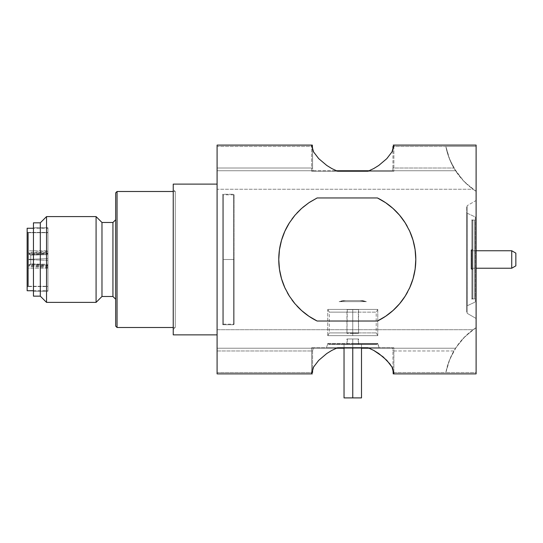 <?xml version="1.0" encoding="UTF-8"?>
<svg xmlns="http://www.w3.org/2000/svg" width="543" height="543" viewBox="0 0 543 543"><rect width="100%" height="100%" fill="white"/><g stroke="black" fill="none" stroke-linecap="round" stroke-linejoin="round"><path stroke-width="0.41" stroke-dasharray="2.71 2.04" d="M472.722 268.228L476.109 268.228L472.722 268.228L472.722 250.751L472.722 268.228L471.31 268.737L472.722 268.228L472.722 250.751L471.31 250.242L471.31 268.737L471.086 250.242L471.086 268.737L471.086 249.895L471.996 249.895L471.996 269.084L471.086 269.084L471.086 249.895L471.086 269.084L471.996 269.084L471.996 249.895L472.681 249.21L472.681 269.769L471.996 269.084L472.681 269.769L472.681 249.21L472.681 298.345L472.681 220.634L471.847 219.806L471.847 299.173L472.681 298.345L471.847 299.173L471.847 219.806L472.831 220.071L472.831 298.908L471.847 299.173L472.831 298.908L472.831 220.071L474.616 220.071L474.616 298.908L472.831 298.908L474.616 298.908L474.616 220.071L474.616 298.908L474.616 220.071L472.831 220.071L472.831 298.908L472.831 220.071L471.847 219.806L471.847 299.173L471.847 219.806L472.681 220.634L472.681 298.345L472.681 249.21L471.996 249.895L471.996 269.084L471.996 249.895L471.086 249.895L471.086 268.737L471.086 250.242L471.31 268.737L471.31 250.242L472.722 250.751L472.722 268.228M476.109 250.751L472.722 250.751L476.109 250.751M47.94 227.761L47.94 291.218L33.456 291.218L33.456 227.761L47.94 227.761L47.94 228.372L47.94 227.761L33.456 227.761L33.456 259.493L33.456 222.834L33.456 296.152L33.456 227.761L33.456 291.218L47.94 291.218L47.94 250.785L47.94 268.194L28.521 268.194L28.521 250.785L47.94 250.785L47.94 266.029L47.94 232.424L47.94 286.555L27.836 286.555L27.836 232.424L47.94 232.424L47.94 264.774L47.94 260.355L28.521 259.629L28.521 266.613L28.555 265.086L30.761 264.142L30.761 264.74L30.761 259.71L28.555 259.629L28.555 265.873L28.521 259.629L28.521 266.613L28.521 265.731L47.94 266.898L47.94 267.59L47.94 260.355L28.521 259.629L47.94 260.355L30.761 259.71L30.761 264.74L30.761 264.142L47.94 265.16L47.94 266.898L28.521 265.731L28.555 265.086L30.761 264.142L47.94 265.16L47.94 265.602L47.94 260.355L47.94 267.577L47.94 232.696L28.521 232.696L28.521 286.283L47.94 286.283L47.94 232.696L47.94 286.283L28.521 286.283L28.521 253.391L28.555 254.036L30.761 255.054L30.761 263.925L28.555 264.943L28.555 259.493L30.761 259.493L28.555 259.493L28.555 254.036L28.521 259.493L28.521 253.391L47.94 252.95L47.94 266.029L28.521 265.595L28.521 232.696L28.521 286.283L28.521 232.696L47.94 232.696L47.94 264.719L47.94 228.372L47.94 291.218L47.94 227.761M115.679 299.234L115.679 192.86L115.679 299.234M173.237 327.49L175.267 327.49L175.267 191.489L173.237 191.489L175.267 191.489L175.267 327.49L173.237 329.52L173.237 189.459L175.267 191.489L173.237 189.459L173.237 329.52L173.237 184.118L173.237 334.861L173.237 190.803L173.237 329.52L175.267 327.49L175.267 191.489L175.267 327.49L173.237 327.49M217.091 334.861L217.091 184.118L217.091 373.883L312.313 373.883L217.091 373.883L217.091 372.512L312.585 372.512L217.091 372.512L217.091 350.968L312.585 350.968L312.585 369.036L312.585 350.968L217.091 350.968L217.091 348.226L313.277 348.226L312.585 350.968L313.277 348.226L217.091 348.226L455.55 348.226L369.165 348.226L392.256 348.226L392.765 349.013L392.256 348.226L455.55 348.226L217.091 348.226L217.091 329.723L473.089 329.723L463.45 338.153L455.55 348.226L463.45 338.153L473.089 329.723L217.091 329.723L217.091 185.563L217.091 334.861M475.94 219.053L476.062 300.381L475.94 219.053M475.315 216.996L475.315 301.983L475.315 216.996L467.306 213.263L467.306 305.716L475.315 301.983L467.306 305.716L467.306 213.263L467.306 305.716L467.306 213.263L475.315 216.996L475.315 301.983L475.315 216.996M466.512 212.021L466.512 312.144L466.512 212.021M467.197 205.648L467.197 313.331L467.197 205.648L476.109 200.503L476.109 318.476L467.197 313.331L476.109 318.476L476.109 200.503L476.109 318.476L476.109 200.503L467.197 205.648L467.197 313.331L467.197 205.648M285.435 288.985A68.52 68.52 0 0 0 287.274 292.562M288.666 294.978A68.52 68.52 0 0 0 291.951 299.899M294.992 303.768A68.52 68.52 0 0 0 297.625 306.7M311.655 171.235L311.655 145.857L311.655 171.235L393.879 171.235L311.655 171.235M393.879 145.857L393.879 171.235L393.879 145.857M392.949 168.011L392.949 149.943L392.949 168.011L453.88 168.011L448.959 157.579L445.857 146.467L392.949 146.467L445.857 146.467A68.52 68.52 0 0 0 453.88 168.011L392.949 168.011L392.765 169.966L392.949 168.011M392.541 170.55L392.765 169.966L392.541 170.55M313.277 170.753L217.091 170.753L217.091 189.256L473.089 189.256A68.52 68.52 0 0 0 476.109 191.312A68.52 68.52 0 0 1 445.857 146.454L476.109 146.454L476.109 145.096L393.22 145.096L476.109 145.096L476.109 146.454L445.857 146.454L449.814 159.757L456.364 171.995L465.256 182.658L476.109 191.312L476.109 146.454L476.109 191.312A68.52 68.52 0 0 1 473.089 189.256L463.45 180.826L473.089 189.256L217.091 189.256L217.091 259.493L217.091 170.753L455.55 170.753L453.88 168.011L463.45 180.826L455.55 170.753L217.091 170.753L313.277 170.753L312.775 169.966L313.277 170.753M369.165 170.753L455.55 170.753L369.165 170.753M312.632 169.077L312.585 168.011L312.632 169.077M312.585 149.943L312.585 168.011L217.091 168.011L217.091 170.753L217.091 168.011L312.585 168.011L312.585 149.943M367.984 171.235L393.879 171.235L367.984 171.235M311.655 347.744L393.879 347.744L393.879 373.122L393.879 347.744L352.767 347.744L352.767 343.427L377.779 343.427L379.15 347.744L326.384 347.744L327.755 343.984L377.779 343.984L327.755 343.984L327.755 343.427L352.767 343.427L352.767 344.459L328.786 344.459L352.767 344.459L352.767 347.744L311.655 347.744L337.549 347.744L311.655 347.744L311.655 373.122L311.655 347.744M361.502 348.226L344.031 348.226L361.502 348.226M336.368 348.226L313.277 348.226L336.368 348.226M392.901 349.902L392.949 350.968L392.901 349.902M392.949 369.043L392.949 350.968L392.949 369.043M327.755 343.427L352.767 343.427L327.755 343.427L327.755 343.984L377.779 343.984L377.779 343.427L352.767 343.427L377.779 343.427L352.767 343.427L352.767 344.459L361.502 344.459L344.031 344.459L352.767 344.459L352.767 397.904L352.767 344.459L376.747 344.459L328.786 344.459L361.502 344.459L352.767 344.459L352.767 343.427L327.755 343.427L328.786 344.459M361.502 397.904L344.031 397.904L361.502 397.904M27.836 232.424L27.836 286.555L27.15 287.24L27.15 231.739L27.836 232.424L27.15 231.739L27.15 287.24L27.15 228.243L27.15 290.736L27.15 232.268L27.15 287.24L27.836 286.555L27.836 232.424L27.836 286.555L47.94 286.555L47.94 232.424L27.836 232.424M33.456 290.736L47.94 290.736L47.94 228.243L33.456 228.243L47.94 228.243L47.94 290.736L33.456 290.736M47.94 268.194L47.94 250.785L28.521 250.785L28.521 268.194L47.94 268.194M47.94 258.624L47.94 251.395L47.94 252.088L28.521 253.248L28.521 252.366L28.521 259.35L30.761 259.269L30.761 254.239L30.761 254.837L28.555 253.893L28.555 253.106L28.555 259.35L28.521 252.366L28.521 259.35L47.94 258.624L28.521 259.35L47.94 258.624L47.94 252.088L28.521 253.248L28.555 253.893L30.761 254.837L47.94 253.819L30.761 254.837L30.761 254.239L30.761 259.269L47.94 258.624M47.94 266.029L28.521 265.595L28.555 264.943L30.761 263.925L47.94 264.298L47.94 266.029M30.761 255.054L47.94 254.687L47.94 252.95L28.521 253.391L28.555 254.036L30.761 255.054L47.94 254.687L47.94 264.298L30.761 263.925L30.761 255.054M28.521 250.785L28.521 268.194L28.521 250.785M47.94 286.283L47.94 264.719L47.94 286.283M47.94 290.736L47.94 228.243L47.94 290.736M352.767 344.459L376.747 344.459L352.767 344.459L352.767 338.975L352.767 344.459L358.59 344.459L352.767 344.459L352.767 338.975L358.251 338.975L352.767 338.975L352.767 344.459L352.767 338.975L358.59 338.975L352.767 338.975L352.767 344.459L346.943 344.459L352.767 344.459L352.767 338.975L346.943 338.975L358.59 338.975L346.943 338.975L358.251 338.975L347.282 338.975L352.767 338.975L352.767 344.459L346.943 344.459L352.767 344.459M327.755 343.984L326.384 347.744L379.15 347.744L377.779 343.984L327.755 343.984M392.949 372.512L445.857 372.512L448.959 361.4L453.88 350.968L392.949 350.968L453.88 350.968L455.394 348.463L453.88 350.968A68.52 68.52 0 0 0 445.857 372.512L445.857 372.525A68.52 68.52 0 0 1 476.109 327.667A68.52 68.52 0 0 0 473.089 329.723A68.52 68.52 0 0 1 476.109 327.667L465.256 336.321L456.364 346.984L449.814 359.222L445.857 372.525L476.109 372.525L476.109 191.312L476.109 372.525L392.949 372.512M326.384 347.744L379.15 347.744L326.384 347.744M317.132 197.957A68.52 68.52 0 0 0 289.405 222.813M309.564 316.691L308.926 316.27M303.103 311.865L301.474 310.447M296.919 305.947L294.863 303.618M292.005 299.98L289.276 295.969M287.403 292.799L284.77 287.546M283.772 285.204L281.464 278.532M281.009 276.882L279.448 269.145M279.319 268.215L278.763 259.534M278.763 259.493L279.428 249.97M279.441 249.882L281.002 242.117M281.457 240.454L283.846 233.599M284.763 231.454L287.403 226.187M289.27 223.024L291.991 219.019M294.863 215.361L296.987 212.958M301.446 208.553L302.824 207.351M308.913 202.722L309.625 202.247M384.858 202.186L385.652 202.715M391.333 206.998L393.091 208.532M397.483 212.842L399.689 215.347M402.492 218.904L405.282 222.997M407.189 226.221L409.789 231.406M410.847 233.89L413.094 240.406M413.596 242.226L415.117 249.8M415.286 251.049L415.809 259.452M415.144 269.009L415.809 259.54M415.137 269.05L413.501 277.127M413.121 278.484L410.671 285.516M409.822 287.498L407.074 292.969M405.316 295.935L402.702 299.79M399.716 303.605L397.727 305.872M393.132 310.413L391.897 311.506M385.673 316.25L385.021 316.684M405.193 296.125A68.52 68.52 0 0 0 405.947 294.903M407.671 291.876A68.52 68.52 0 0 0 409.184 288.883M409.11 229.94A68.52 68.52 0 0 0 407.27 226.37M405.872 223.96A68.52 68.52 0 0 0 405.126 222.745M393.22 373.883L476.109 373.883L476.109 372.525L476.109 373.883L393.22 373.883M217.091 145.096L217.091 146.467L312.585 146.467L217.091 146.467L217.091 168.011L217.091 145.096L312.313 145.096L217.091 145.096M466.512 206.835L466.512 249.217L466.512 206.835M472.681 220.634L472.681 251.911L472.681 220.634M117.05 327.49L117.05 191.489L117.05 327.49M112.937 296.492L112.937 222.487L112.937 296.492M101.975 296.492L101.975 222.487L101.975 296.492M96.084 302.383L96.084 216.596L96.084 302.383M46.542 302.383L46.542 216.596L46.542 302.383M40.304 296.152L40.304 222.834L40.304 296.152M471.086 269.084L471.086 263.158L471.086 269.084M511.737 250.751L511.737 268.228L511.737 250.751M515.85 253.126L515.85 265.853L515.85 253.126M345.735 300.605L339.151 301.63L342.776 300.605L359.799 300.605L366.382 301.63L339.151 301.63L345.735 300.605L362.758 300.605L366.382 301.63L339.151 301.63L342.776 300.605L362.758 300.605L342.776 300.605L352.767 300.605L352.767 301.63L366.382 301.63L359.799 300.605L362.758 300.605L366.382 301.63L359.799 300.605L345.735 300.605L339.151 301.63L366.382 301.63L362.758 300.605L342.776 300.605L339.151 301.63L352.767 301.63L352.767 300.605L342.776 300.605L339.151 301.63L345.735 300.605M234.101 194.822L234.101 324.157L233.538 324.721L233.538 194.258L234.101 194.822L234.101 259.493L223.343 259.493L223.343 194.822L222.779 194.258L233.538 194.258L233.538 324.721L222.779 324.721L222.779 194.258L222.779 324.721L223.343 324.157L223.343 259.493L223.343 324.157L223.343 259.493L234.101 259.493L234.101 324.157L234.101 194.822L233.538 194.258L222.779 194.258L223.343 194.822L223.343 259.493L234.101 259.493L223.343 259.493L223.343 194.822L223.343 324.157L222.779 324.721L222.779 194.258L222.779 324.721L233.538 324.721L233.538 194.258L233.538 324.721L234.101 324.157L234.101 194.822L223.343 194.822M352.767 333.402L352.767 332.811L352.767 333.402L358.59 333.402L352.767 333.402L358.59 333.402L352.767 333.402L352.767 309.612L352.767 332.811L358.251 332.811L352.767 332.811L352.767 309.612L358.251 309.612L352.767 309.612L352.767 333.402L352.767 309.612L358.59 309.612L352.767 309.612L352.767 333.402L346.943 333.402L358.251 332.811L352.767 332.811L352.767 309.612L346.943 309.612L358.59 309.612L346.943 309.612L358.251 309.612L347.282 309.612L352.767 309.612L352.767 332.811L347.282 332.811L352.767 332.811L352.767 333.402M352.767 332.811L347.282 332.811L352.767 332.811M352.767 335.642L352.767 332.913L352.767 335.642L327.755 335.642L352.767 335.642L327.755 335.642L327.755 309.422L352.767 309.422L352.767 332.913L329.329 332.913L352.767 332.913L352.767 312.15L329.329 312.15L352.767 312.15L352.767 309.422L327.755 309.422L377.779 309.422L377.779 335.642L352.767 335.642L377.779 335.642L377.779 309.422L327.755 309.422L327.755 335.642L377.779 335.642L352.767 335.642L352.767 332.913L329.329 332.913L352.767 332.913L352.767 312.15L329.329 312.15L352.767 312.15L352.767 309.422L377.779 309.422L352.767 309.422L352.767 312.15L376.204 312.15L352.767 312.15L376.204 312.15L352.767 312.15L352.767 332.913L376.204 332.913L352.767 332.913L352.767 335.642M352.767 332.913L376.204 332.913L352.767 332.913M359.799 300.605L366.382 301.63L362.758 300.605L359.799 300.605M476.109 300.741L476.109 218.238L476.109 300.741M361.502 344.459L361.502 347.744M47.94 267.59L28.521 266.613L28.555 265.873L30.761 264.74L47.94 265.602M47.94 251.395L28.521 252.366L28.555 253.106L30.761 254.239L47.94 253.377M344.031 344.459L344.031 347.744M377.779 343.427L376.747 344.459M223.343 324.157L234.101 324.157M358.251 338.975L358.251 344.459M358.59 344.459L358.59 338.975M346.943 344.459L346.943 338.975M347.282 338.975L347.282 344.459M358.59 309.612L358.59 333.402L358.251 309.612M347.282 309.612L346.943 333.402L346.943 309.612M327.755 335.642L329.329 332.913L329.329 312.15L327.755 309.422M377.779 309.422L376.204 312.15L376.204 332.913L377.779 335.642"/><path stroke-width="0.81" d="M511.737 268.228L515.85 265.853L515.85 253.126L511.737 250.751L511.737 268.228L511.737 250.751L476.109 250.751L511.737 250.751L515.85 253.126L515.85 265.853L511.737 268.228L476.109 268.228L511.737 268.228M33.456 296.152L40.304 296.152L40.304 222.834L33.456 222.834L33.456 296.152L40.304 296.152L46.542 302.383L46.542 216.596L40.304 222.834L40.304 296.152L46.542 302.383L96.084 302.383L96.084 216.596L46.542 216.596L46.542 302.383L96.084 302.383L101.975 296.492L101.975 222.487L96.084 216.596L96.084 302.383L101.975 296.492L112.937 296.492L112.937 222.487L101.975 222.487L101.975 296.492L112.937 296.492L115.679 299.234L112.937 296.492L112.937 222.487L115.679 219.745L112.937 222.487L101.975 222.487L96.084 216.596L46.542 216.596L40.304 222.834L33.456 222.834L33.456 296.152M117.05 191.489L115.679 192.86L115.679 326.119L117.05 327.49L117.05 191.489L117.05 327.49L173.237 327.49L117.05 327.49L115.679 326.119L115.679 192.86L117.05 191.489L173.237 191.489L117.05 191.489M173.237 334.861L217.091 334.861L173.237 334.861L173.237 184.118L217.091 184.118L173.237 184.118L173.237 334.861M278.763 259.534L278.763 259.493A68.52 68.52 0 0 0 284.878 287.783L281.532 278.763L279.469 269.308L278.763 259.493L279.455 249.773L281.525 240.237L284.865 231.223L289.405 222.813A68.52 68.52 0 0 0 278.763 259.493L278.763 259.459M284.899 287.831A68.52 68.52 0 0 0 285.435 288.985M287.274 292.562A68.52 68.52 0 0 0 288.666 294.978M291.951 299.899A68.52 68.52 0 0 0 294.992 303.768L289.419 296.186L284.885 287.804L281.532 278.763L279.469 269.308L278.763 259.493L279.455 249.773L281.525 240.237L284.865 231.223L289.405 222.813L294.985 215.218L301.528 208.485L308.94 202.702L317.132 197.957L377.433 197.957L384.858 202.186M297.625 306.7A68.52 68.52 0 0 0 317.132 321.022L308.947 316.277L301.562 310.528L294.992 303.768L289.419 296.186L284.885 287.804M311.655 145.857L311.696 145.096L312.313 145.096L312.585 149.943L312.313 145.096L217.091 145.096L217.091 373.883L311.696 373.883L313.515 367.143L318.707 360.348L326.771 353.52L331.814 350.411L337.549 347.744L367.984 347.744L373.72 350.411L383.134 356.88L389.806 363.81L392.032 367.163L393.879 373.122L393.838 373.883L393.22 373.883L392.949 369.043L393.22 373.883L476.109 373.883L476.109 145.096L393.838 145.096L392.012 151.85L386.82 158.637L378.77 165.452L373.74 168.554L367.984 171.235L337.549 171.235L331.834 168.574L326.798 165.472L318.714 158.637L313.521 151.843L311.696 145.096L217.091 145.096L217.091 373.883L312.313 373.883L311.696 373.883L311.655 373.122L313.515 367.143L318.707 360.348L326.771 353.52L331.814 350.411L337.549 347.744L367.984 347.744L373.72 350.411L378.763 353.52L386.84 360.362L392.032 367.163L393.838 373.883L476.109 373.883L476.109 145.096L393.22 145.096L393.838 145.096L393.879 145.857L392.012 151.85L386.82 158.637L378.77 165.452L373.74 168.554L367.984 171.235L337.549 171.235L331.834 168.574L326.798 165.472L318.714 158.637L313.521 151.843L311.655 145.857M392.949 146.467L392.949 149.943L392.949 146.467M336.368 170.753L369.165 170.753L336.368 170.753M312.585 372.512L312.585 369.036L312.585 372.512M369.165 348.226L361.502 348.226L369.165 348.226M344.031 348.226L336.368 348.226L344.031 348.226M352.767 347.744L352.767 397.904L361.502 397.904L352.767 397.904L352.767 347.744M27.15 290.736L33.456 290.736L27.15 290.736L27.15 228.243L27.15 290.736M33.456 228.243L27.15 228.243L33.456 228.243M344.031 397.904L352.767 397.904L344.031 397.904L344.031 347.744M385.021 316.684L377.433 321.022L317.132 321.022L309.564 316.691M393.084 310.46A68.52 68.52 0 0 0 405.193 296.125L399.614 303.727L393.064 310.474L385.639 316.27L377.433 321.022L317.132 321.022L308.879 316.236L303.103 311.865M301.474 310.447L296.919 305.947M294.863 303.618L292.005 299.98M289.276 295.969L287.403 292.799M284.77 287.546L283.772 285.204M281.41 278.349L281.009 276.882M279.448 269.145L279.319 268.215M279.367 250.432L279.441 249.882M281.002 242.117L281.41 240.63M283.846 233.599L284.763 231.454M287.403 226.187L289.141 223.234M291.991 219.019L294.863 215.361M296.987 212.958L301.446 208.553M302.824 207.351L308.913 202.722M309.625 202.247L317.132 197.957L377.433 197.957L385.618 202.695L392.989 208.437L399.56 215.184L405.126 222.745A68.52 68.52 0 0 0 393.003 208.451L399.56 215.184L405.126 222.745L409.66 231.114L413.019 240.142L415.09 249.583L415.809 259.384L415.13 269.118L413.067 278.668L409.734 287.702L405.193 296.125L399.614 303.727L393.064 310.474L385.639 316.27L377.433 321.022A68.52 68.52 0 0 0 393.044 310.494M385.652 202.715L391.333 206.998M393.207 208.627L397.483 212.842M399.824 215.503L402.492 218.904M405.431 223.234L407.189 226.221M409.789 231.406L410.847 233.89M413.094 240.406L413.596 242.226M415.157 250.058L415.286 251.049M415.191 268.642L415.137 269.05M413.501 277.127L413.175 278.308M410.671 285.516L409.822 287.498M407.074 292.969L405.316 295.935M402.702 299.79L399.824 303.476M397.727 305.872L393.268 310.297M391.897 311.506L385.673 316.25M405.947 294.903A68.52 68.52 0 0 0 407.671 291.876M409.184 288.883A68.52 68.52 0 0 0 415.123 269.152M415.13 269.077A68.52 68.52 0 0 0 409.11 229.94M407.27 226.37A68.52 68.52 0 0 0 405.872 223.96M392.976 208.424A68.52 68.52 0 0 0 377.433 197.957L385.618 202.695L392.989 208.437M289.405 222.813L294.985 215.218L301.528 208.485L308.94 202.702L317.132 197.957M308.947 316.277L301.562 310.528L294.992 303.768M405.126 222.745L409.66 231.114L413.019 240.142L415.09 249.583L415.809 259.384L415.13 269.118L413.067 278.668L409.734 287.702L405.193 296.125M361.502 347.744L361.502 397.904"/></g></svg>

